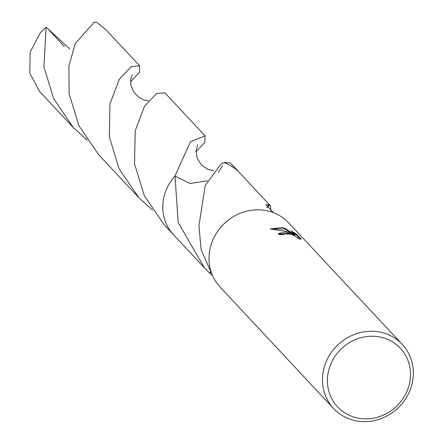 <?xml version="1.0" encoding="UTF-8"?>
<svg xmlns="http://www.w3.org/2000/svg" width="443" height="443" viewBox="0 0 443 443"><rect width="100%" height="100%" fill="white"/><g stroke="black" fill="none" stroke-linecap="round" stroke-linejoin="round"><path stroke-width="0.66" d="M286.189 231.955L291.865 233.594L285.619 231.351L270.302 228.965L282.119 227.597L285.004 228.328L294.955 234.956L291.129 230.864L296.589 234.231L301.306 239.275L297.779 238.434L297.63 237.802L294.324 235.598L288.925 233.583L287.457 233.311L283.653 233.738L283.758 234.607A46.975 43.586 136.9 0 0 278.924 234.563L278.536 233.45L286.189 231.955M379.729 332.051A46.975 43.586 -43.1 0 1 402.238 344.377A46.975 43.586 -43.1 0 1 406.408 397.526A46.975 43.586 -43.1 0 1 356.1 420.85A46.975 43.586 -43.1 0 1 333.59 408.524A46.975 43.586 -43.1 0 1 329.42 355.375A46.975 43.586 -43.1 0 1 379.729 332.051M333.59 408.524L220.11 287.092A46.975 43.586 -43.1 0 1 215.94 233.937A46.975 43.586 -43.1 0 1 266.249 210.619A46.975 43.586 -43.1 0 1 288.758 222.945L402.238 344.377M379.74 336.957A42.949 39.848 -43.1 0 1 409.044 385.288A42.949 39.848 -43.1 0 1 358.138 418.142A42.949 39.848 -43.1 0 1 328.833 369.811A42.949 39.848 -43.1 0 1 379.74 336.957M273.514 212.695L265.966 204.688L269.156 204.832A45.297 42.03 -43.1 0 1 269.494 205.12L270.501 205.862L270.906 210.857M212.136 274.594L201.15 249.863L198.901 225.581A45.297 42.03 136.9 0 1 199.029 225.271L205.253 185.346L220.935 164.165L223.853 162.587A45.308 42.035 -43.1 0 1 239.685 172.875L230.294 162.825L223.848 162.587A45.297 42.03 -43.1 0 1 239.68 172.881A45.308 42.035 -43.1 0 1 240.172 173.407M300.332 239.087L296.411 234.895L296.589 234.231M278.509 233.777L291.693 234.231L291.865 233.594M296.411 234.895L292.563 232.392M294.955 234.956L294.783 235.604L284.832 228.959L271.21 228.987M284.832 228.959L285.004 228.328M269.156 204.832A30.202 28.02 136.9 0 0 266.946 207.346M267.223 207.673L269.494 205.12M212.579 275.64L209.76 273.143A45.297 42.03 -43.1 0 1 209.423 272.86L204.306 267.722L178.197 222.43L174.991 176.048L190.047 183.518L207.341 180.822M173.977 235.266A45.308 42.035 -43.1 0 1 173.479 234.74A45.297 42.03 -43.1 0 1 174.991 176.048L190.435 141.71L205.076 135.846L204.849 142.358L196.011 151.755M223.853 162.581A45.302 42.035 -43.1 0 1 240.028 173.252M173.833 235.111A45.302 42.035 -43.1 0 1 174.991 176.043A45.308 42.035 -43.1 0 0 164.275 195.645A45.308 42.035 -43.1 0 0 173.479 234.74L204.306 267.722M210.392 271.836L209.423 272.86M209.76 273.143A30.202 28.02 136.9 0 0 210.63 272.224M87.155 140.193L73.472 127.711L53.714 98.822L43.918 66.843L46.133 27.289L48.088 28.889L64.318 46.587M73.472 127.711L39.482 91.336L29.792 73.045L30.157 52.113L40.13 33.109A45.297 42.03 -43.1 0 1 46.133 27.289M205.076 135.846L164.879 92.836L156.65 93.479L144.545 106.17L135.204 130.746L134.534 163.816L144.324 195.773L164.087 224.69L173.479 234.74M152.564 210.187L138.875 197.705L119.117 168.811L109.327 136.837L109.969 103.895L119.305 79.236L131.444 66.494L139.667 65.857L139.44 72.347L130.602 81.761M139.667 65.857L105.672 29.482L96.707 22.344L94.259 22.15L75.138 43.719L68.898 66.223L69.13 93.822L78.909 125.773L98.684 154.696L138.875 197.705M222.491 165.832L218.283 172.327M48.088 28.889L69.8 49.068M239.68 172.881L270.501 205.862M283.514 233.976L283.348 234.585M148.388 100.805L144.075 99.968L139.091 97.554L133.587 91.873L130.967 85.366L130.729 79.618L132.324 74.662M213.808 170.793L207.551 169.237L201.338 164.868L197.273 158.444L196.022 151.052L197.694 144.717"/></g></svg>

